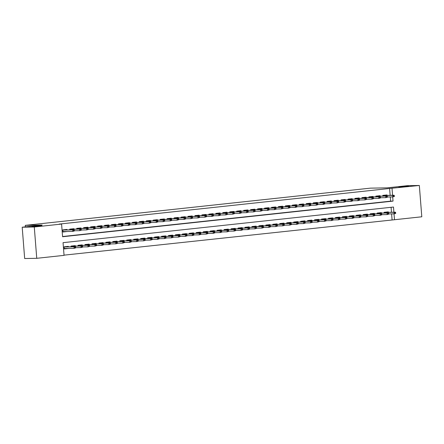 <?xml version="1.0" encoding="UTF-8"?>
<svg xmlns="http://www.w3.org/2000/svg" width="444" height="444" viewBox="0 0 444 444"><rect width="100%" height="100%" fill="white"/><g stroke="black" fill="none" stroke-linecap="round" stroke-linejoin="round"><path stroke-width="0.67" d="M41.736 225.646L38.917 226.218L31.863 226.557L41.736 225.646M408.702 186.075L405.877 186.647L398.829 186.985L408.702 186.075M393.9 212.188L393.495 207.037L63.054 242.668L64.053 255.367L36.747 258.308L24.664 258.525L22.2 227.211L42.202 225.058L25.286 225.358L370.335 188.151L387.251 187.845L407.253 185.692L419.336 185.475L421.8 216.789L394.494 219.73L394.028 213.825M64.036 255.15L394.494 219.73M66.994 229.87L66.961 229.443L62.787 229.892L62.954 232.007L67.122 231.507M73.948 229.121L73.915 228.693L69.741 229.143L69.797 229.82M80.908 228.371L80.875 227.944L76.695 228.394L76.751 229.071M87.862 227.622L87.829 227.195L83.655 227.644L83.705 228.321M94.816 226.867L94.783 226.44L90.609 226.89L90.665 227.572M101.776 226.118L101.743 225.691L97.569 226.14L97.619 226.817M108.73 225.369L108.697 224.942L104.523 225.391L104.579 226.068M115.69 224.62L115.656 224.192L111.483 224.642L111.533 225.319M122.644 223.87L122.611 223.443L118.437 223.893L118.493 224.57M129.604 223.121L129.57 222.694L125.397 223.143L125.447 223.82M136.558 222.366L136.524 221.939L132.351 222.389L132.406 223.071M143.517 221.617L143.484 221.19L139.311 221.639L139.361 222.316M150.472 220.868L150.438 220.44L146.265 220.89L146.32 221.567M157.431 220.119L157.398 219.691L153.219 220.141L153.274 220.818M164.385 219.369L164.352 218.942L160.179 219.392L160.234 220.069M171.345 218.62L171.306 218.193L167.133 218.642L167.188 219.319M178.299 217.865L178.266 217.438L174.092 217.887L174.142 218.57M185.253 217.116L185.22 216.689L181.047 217.138L181.102 217.815M192.213 216.367L192.18 215.939L188.006 216.389L188.056 217.066M199.167 215.618L199.134 215.19L194.96 215.64L195.016 216.317M206.127 214.868L206.094 214.441L201.92 214.89L201.97 215.568M213.081 214.119L213.048 213.692L208.874 214.141L208.93 214.818M220.041 213.364L220.008 212.937L215.834 213.386L215.884 214.069M226.995 212.615L226.962 212.188L222.788 212.637L222.844 213.314M233.955 211.866L233.921 211.438L229.748 211.888L229.798 212.565M240.909 211.116L240.876 210.689L236.702 211.139L236.757 211.816M247.869 210.367L247.835 209.94L243.656 210.389L243.712 211.067M254.823 209.618L254.789 209.191L250.616 209.64L250.666 210.317M261.777 208.863L261.744 208.436L257.57 208.885L257.625 209.568M268.737 208.114L268.703 207.687L264.53 208.136L264.58 208.813M275.691 207.365L275.657 206.937L271.484 207.387L271.539 208.064M282.65 206.615L282.617 206.188L278.444 206.638L278.493 207.315M289.605 205.866L289.571 205.439L285.398 205.888L285.453 206.565M296.564 205.117L296.531 204.69L292.357 205.139L292.407 205.816M303.518 204.362L303.485 203.935L299.312 204.384L299.367 205.067M310.478 203.613L310.445 203.186L306.271 203.635L306.321 204.312M317.432 202.864L317.399 202.436L313.225 202.886L313.281 203.563M324.392 202.114L324.359 201.687L320.18 202.137L320.235 202.814M331.346 201.365L331.313 200.938L327.139 201.387L327.195 202.064M338.306 200.616L338.267 200.189L334.093 200.638L334.149 201.315M345.26 199.861L345.227 199.434L341.053 199.883L341.103 200.566M352.214 199.112L352.181 198.684L348.007 199.134L348.063 199.811M359.174 198.363L359.141 197.935L354.967 198.385L355.017 199.062M366.128 197.613L366.095 197.186L361.921 197.636L361.977 198.313M373.088 196.864L373.054 196.437L368.881 196.886L368.931 197.563M380.042 196.115L380.009 195.687L375.835 196.137L375.89 196.814M392.08 219.774L391.614 213.869M391.486 212.232L391.097 207.298M388.334 212.288L388.3 211.86L384.127 212.31L384.177 212.987M381.374 213.037L381.341 212.609L377.167 213.059L377.222 213.742M374.42 213.792L374.386 213.364L370.213 213.814L370.263 214.491M367.46 214.541L367.427 214.113L363.253 214.563L363.309 215.24M360.506 215.29L360.473 214.863L356.299 215.312L356.349 215.989M353.546 216.039L353.513 215.612L349.339 216.062L349.395 216.739M346.592 216.789L346.559 216.361L342.385 216.811L342.435 217.488M339.638 217.538L339.599 217.11L335.425 217.56L335.481 218.243M332.678 218.293L332.645 217.865L328.471 218.315L328.527 218.992M325.724 219.042L325.691 218.614L321.517 219.064L321.567 219.741M318.764 219.791L318.731 219.364L314.557 219.813L314.613 220.49M311.81 220.54L311.777 220.113L307.603 220.563L307.653 221.24M304.85 221.29L304.817 220.862L300.644 221.312L300.699 221.989M297.896 222.039L297.863 221.612L293.689 222.061L293.739 222.744M290.937 222.794L290.903 222.366L286.73 222.816L286.785 223.493M283.982 223.543L283.949 223.116L279.776 223.565L279.825 224.242M277.023 224.292L276.989 223.865L272.816 224.314L272.871 224.991M270.069 225.041L270.035 224.614L265.862 225.064L265.912 225.741M263.114 225.791L263.076 225.363L258.902 225.813L258.957 226.49M256.155 226.54L256.121 226.113L251.948 226.562L252.003 227.245M249.201 227.295L249.167 226.867L244.988 227.317L245.044 227.994M242.241 228.044L242.208 227.617L238.034 228.066L238.089 228.743M235.287 228.793L235.253 228.366L231.08 228.815L231.13 229.493M228.327 229.542L228.294 229.115L224.12 229.565L224.176 230.242M221.373 230.292L221.34 229.864L217.166 230.314L217.216 230.991M214.413 231.041L214.38 230.614L210.206 231.063L210.262 231.746M207.459 231.796L207.426 231.368L203.252 231.818L203.302 232.495M200.499 232.545L200.466 232.118L196.292 232.567L196.348 233.244M193.545 233.294L193.512 232.867L189.338 233.316L189.388 233.994M186.585 234.044L186.552 233.616L182.379 234.066L182.434 234.743M179.631 234.793L179.598 234.365L175.424 234.815L175.474 235.492M172.677 235.542L172.638 235.115L168.465 235.564L168.52 236.247M165.717 236.297L165.684 235.869L161.511 236.319L161.566 236.996M158.763 237.046L158.73 236.619L154.556 237.068L154.606 237.745M151.804 237.795L151.77 237.368L147.597 237.818L147.652 238.495M144.849 238.545L144.816 238.117L140.643 238.567L140.693 239.244M137.89 239.294L137.856 238.866L133.683 239.316L133.738 239.993M130.936 240.043L130.902 239.616L126.729 240.065L126.779 240.748M123.976 240.798L123.943 240.371L119.769 240.82L119.825 241.497M117.022 241.547L116.988 241.12L112.815 241.569L112.865 242.246M110.062 242.296L110.029 241.869L105.855 242.319L105.911 242.996M103.108 243.046L103.075 242.618L98.901 243.068L98.951 243.745M96.154 243.795L96.115 243.368L91.941 243.817L91.997 244.494M89.194 244.544L89.161 244.117L84.987 244.566L85.043 245.249M82.24 245.299L82.207 244.872L78.027 245.321L78.083 245.998M75.28 246.048L75.247 245.621L71.073 246.07L71.129 246.747M68.326 246.797L68.293 246.37L64.119 246.82L64.286 248.934L68.454 248.435M390.154 195.305L389.616 188.461L59.169 224.092L61.588 224.054L62.587 236.746L393.029 201.115L392.696 196.897M62.571 236.53L390.615 201.154L390.282 196.942M387.002 195.36L386.968 194.933L382.795 195.382L382.845 196.065M25.286 225.358L25.402 226.867M22.2 227.211L34.282 226.995L61.588 224.054M36.747 258.308L34.282 226.995M389.616 188.461L419.336 185.475M392.568 195.26L392.03 188.417M390.615 201.154L393.029 201.115M66.123 248.529L68.459 248.485M64.791 231.602L67.127 231.557M394.383 196.442L394.316 195.593L393.617 195.671L393.684 196.514L394.383 196.442L392.807 196.897L392.685 195.371L382.806 195.549M393.684 196.514L392.807 196.897L387.407 196.992M393.617 195.671L392.685 195.371L393.939 195.238L382.806 195.521M394.316 195.593L393.939 195.238M395.715 213.37L395.648 212.521L394.949 212.598L395.016 213.442L395.715 213.37L394.139 213.825L394.017 212.299L395.271 212.165L384.138 212.448M394.949 212.598L394.017 212.299L384.138 212.476M395.016 213.442L394.139 213.825L388.739 213.919M395.271 212.165L395.648 212.521M387.423 197.192L387.357 196.348L386.663 196.42L386.73 197.269L387.423 197.192L385.847 197.647L385.731 196.12L375.846 196.298M386.73 197.269L385.847 197.647L380.453 197.741M386.663 196.42L385.731 196.12L386.979 195.987L375.846 196.27M387.357 196.348L386.979 195.987M380.469 197.941L380.403 197.097L379.703 197.169L379.77 198.018L380.469 197.941L378.893 198.396L378.771 196.875L368.892 197.053M379.77 198.018L378.893 198.396L373.498 198.496M379.703 197.169L378.771 196.875L380.025 196.736L368.892 197.019M380.403 197.097L380.025 196.736M373.509 198.69L373.443 197.846L372.749 197.919L372.816 198.768L373.509 198.69L371.933 199.145L371.817 197.624L361.938 197.802M372.816 198.768L371.933 199.145L366.539 199.245M372.749 197.919L371.817 197.624L373.065 197.491L361.932 197.769M373.443 197.846L373.065 197.491M366.555 199.445L366.489 198.596L365.795 198.673L365.862 199.517L366.555 199.445L364.979 199.894L364.857 198.374L354.978 198.551M365.862 199.517L364.979 199.894L359.584 199.994M365.795 198.673L364.857 198.374L366.111 198.24L354.978 198.518M366.489 198.596L366.111 198.24M388.755 214.119L388.689 213.27L387.995 213.348L388.062 214.191L388.755 214.119L387.179 214.574L387.063 213.048L388.311 212.915L377.178 213.198M387.995 213.348L387.063 213.048L377.184 213.225M388.062 214.191L387.179 214.574L381.785 214.668M388.311 212.915L388.689 213.27M381.801 214.868L381.735 214.025L381.035 214.097L381.102 214.946L381.801 214.868L380.225 215.323L380.103 213.797L381.357 213.664L370.224 213.947M381.035 214.097L380.103 213.797L370.224 213.975M381.102 214.946L380.225 215.323L374.83 215.418M381.357 213.664L381.735 214.025M374.841 215.618L374.775 214.774L374.081 214.846L374.148 215.695L374.841 215.618L373.265 216.073L373.149 214.552L374.403 214.413L363.264 214.696M374.081 214.846L373.149 214.552L363.27 214.73M374.148 215.695L373.265 216.073L367.871 216.173M374.403 214.413L374.775 214.774M367.887 216.367L367.821 215.523L367.127 215.595L367.194 216.444L367.887 216.367L366.311 216.822L366.189 215.301L367.443 215.162L356.31 215.445M367.127 215.595L366.189 215.301L356.31 215.479M367.194 216.444L366.311 216.822L360.916 216.922M367.443 215.162L367.821 215.523M359.596 200.194L359.529 199.345L358.835 199.423L358.902 200.266L359.596 200.194L358.025 200.649L357.903 199.123L348.024 199.301M358.902 200.266L358.025 200.649L352.625 200.744M358.835 199.423L357.903 199.123L359.157 198.99L348.018 199.273M359.529 199.345L359.157 198.99M360.928 217.122L360.861 216.272L360.167 216.35L360.234 217.194L360.928 217.122L359.357 217.571L359.235 216.05L360.489 215.917L349.35 216.195M360.167 216.35L359.235 216.05L349.356 216.228M360.234 217.194L359.357 217.571L353.957 217.671M360.489 215.917L360.861 216.272M352.641 200.943L352.575 200.094L351.881 200.172L351.948 201.015L352.641 200.943L351.065 201.398L350.943 199.872L341.064 200.05M351.948 201.015L351.065 201.398L345.671 201.493M351.881 200.172L350.943 199.872L352.197 199.739L341.064 200.022M352.575 200.094L352.197 199.739M353.973 217.871L353.907 217.022L353.213 217.099L353.28 217.943L353.973 217.871L352.397 218.326L352.281 216.8L353.529 216.666L342.396 216.95M353.213 217.099L352.281 216.8L342.396 216.977M353.28 217.943L352.397 218.326L347.003 218.42M353.529 216.666L353.907 217.022M345.687 201.693L345.621 200.849L344.921 200.921L344.988 201.77L345.687 201.693L344.111 202.148L343.989 200.621L334.11 200.799M344.988 201.77L344.111 202.148L338.711 202.242M344.921 200.921L343.989 200.621L345.243 200.488L334.104 200.771M345.621 200.849L345.243 200.488M347.019 218.62L346.953 217.771L346.253 217.849L346.32 218.692L347.019 218.62L345.443 219.075L345.321 217.549L346.575 217.416L335.436 217.699M346.253 217.849L345.321 217.549L335.442 217.727M346.32 218.692L345.443 219.075L340.043 219.169M346.575 217.416L346.953 217.771M338.728 202.442L338.661 201.598L337.967 201.67L338.034 202.519L338.728 202.442L337.151 202.897L337.035 201.376L327.15 201.554M338.034 202.519L337.151 202.897L331.757 202.997M337.967 201.67L337.035 201.376L338.284 201.237L327.15 201.521M338.661 201.598L338.284 201.237M340.06 219.369L339.993 218.526L339.299 218.598L339.366 219.447L340.06 219.369L338.483 219.824L338.367 218.298L339.616 218.165L328.482 218.448M339.299 218.598L338.367 218.298L328.482 218.476M339.366 219.447L338.483 219.824L333.089 219.919M339.616 218.165L339.993 218.526M331.773 203.191L331.707 202.347L331.008 202.42L331.074 203.269L331.773 203.191L330.197 203.646L330.075 202.125L320.196 202.303M331.074 203.269L330.197 203.646L324.797 203.746M331.008 202.42L330.075 202.125L331.329 201.992L320.191 202.27M331.707 202.347L331.329 201.992M333.105 220.119L333.039 219.275L332.34 219.347L332.406 220.196L333.105 220.119L331.529 220.574L331.407 219.053L332.661 218.914L321.523 219.197M332.34 219.347L331.407 219.053L321.528 219.231M332.406 220.196L331.529 220.574L326.129 220.674M332.661 218.914L333.039 219.275M324.814 203.946L324.747 203.097L324.053 203.174L324.12 204.018L324.814 203.946L323.238 204.395L323.121 202.875L313.236 203.052M324.12 204.018L323.238 204.395L317.843 204.495M324.053 203.174L323.121 202.875L324.37 202.742L313.236 203.019M324.747 203.097L324.37 202.742M326.146 220.868L326.079 220.024L325.385 220.096L325.452 220.946L326.146 220.868L324.57 221.323L324.453 219.802L325.702 219.663L314.568 219.947M325.385 220.096L324.453 219.802L314.568 219.98M325.452 220.946L324.57 221.323L319.175 221.423M325.702 219.663L326.079 220.024M317.86 204.695L317.793 203.846L317.094 203.924L317.16 204.767L317.86 204.695L316.283 205.15L316.161 203.624L306.282 203.802M317.16 204.767L316.283 205.15L310.883 205.245M317.094 203.924L316.161 203.624L317.416 203.491L306.277 203.774M317.793 203.846L317.416 203.491M319.192 221.623L319.125 220.773L318.426 220.851L318.492 221.695L319.192 221.623L317.615 222.072L317.493 220.551L318.748 220.418L307.609 220.696M318.426 220.851L317.493 220.551L307.614 220.729M318.492 221.695L317.615 222.072L312.215 222.172M318.748 220.418L319.125 220.773M310.9 205.444L310.833 204.595L310.14 204.673L310.206 205.517L310.9 205.444L309.324 205.899L309.207 204.373L299.323 204.551M310.206 205.517L309.324 205.899L303.929 205.994M310.14 204.673L309.207 204.373L310.456 204.24L299.323 204.523M310.833 204.595L310.456 204.24M312.232 222.372L312.165 221.523L311.472 221.6L311.538 222.444L312.232 222.372L310.656 222.827L310.539 221.301L311.788 221.168L300.655 221.451M311.472 221.6L310.539 221.301L300.655 221.478M311.538 222.444L310.656 222.827L305.261 222.921M311.788 221.168L312.165 221.523M303.946 206.194L303.879 205.35L303.18 205.422L303.246 206.271L303.946 206.194L302.37 206.649L302.247 205.122L292.368 205.3M303.246 206.271L302.37 206.649L296.969 206.743M303.18 205.422L302.247 205.122L303.502 204.989L292.368 205.272M303.879 205.35L303.502 204.989M305.278 223.121L305.211 222.272L304.512 222.35L304.578 223.193L305.278 223.121L303.702 223.576L303.579 222.05L304.834 221.917L293.7 222.2M304.512 222.35L303.579 222.05L293.7 222.228M304.578 223.193L303.702 223.576L298.307 223.671M304.834 221.917L305.211 222.272M296.986 206.943L296.919 206.099L296.226 206.171L296.292 207.021L296.986 206.943L295.41 207.398L295.293 205.877L285.414 206.055M296.292 207.021L295.41 207.398L290.015 207.498M296.226 206.171L295.293 205.877L296.542 205.739L285.409 206.022M296.919 206.099L296.542 205.739M298.318 223.87L298.251 223.027L297.558 223.099L297.624 223.948L298.318 223.87L296.742 224.325L296.625 222.799L297.874 222.666L286.741 222.949M297.558 223.099L296.625 222.799L286.746 222.977M297.624 223.948L296.742 224.325L291.347 224.42M297.874 222.666L298.251 223.027M290.032 207.692L289.965 206.849L289.272 206.921L289.338 207.77L290.032 207.692L288.456 208.147L288.334 206.627L278.455 206.804M289.338 207.77L288.456 208.147L283.061 208.247M289.272 206.921L288.334 206.627L289.588 206.493L278.455 206.771M289.965 206.849L289.588 206.493M291.364 224.62L291.297 223.776L290.604 223.848L290.67 224.697L291.364 224.62L289.788 225.075L289.666 223.554L290.92 223.415L279.787 223.698M290.604 223.848L289.666 223.554L279.787 223.732M290.67 224.697L289.788 225.075L284.393 225.175M290.92 223.415L291.297 223.776M283.072 208.447L283.006 207.598L282.312 207.675L282.378 208.519L283.072 208.447L281.502 208.896L281.379 207.376L271.5 207.553M282.378 208.519L281.502 208.896L276.101 208.996M282.312 207.675L281.379 207.376L282.634 207.243L271.495 207.52M283.006 207.598L282.634 207.243M284.404 225.369L284.338 224.525L283.644 224.597L283.71 225.447L284.404 225.369L282.834 225.824L282.711 224.303L283.966 224.165L272.827 224.448M283.644 224.597L282.711 224.303L272.832 224.481M283.71 225.447L282.834 225.824L277.433 225.924M283.966 224.165L284.338 224.525M276.118 209.196L276.051 208.347L275.358 208.425L275.424 209.268L276.118 209.196L274.542 209.651L274.42 208.125L264.541 208.303M275.424 209.268L274.542 209.651L269.147 209.746M275.358 208.425L274.42 208.125L275.674 207.992L264.541 208.275M276.051 208.347L275.674 207.992M277.45 226.124L277.383 225.275L276.69 225.352L276.756 226.196L277.45 226.124L275.874 226.573L275.752 225.053L277.006 224.919L265.873 225.197M276.69 225.352L275.752 225.053L265.873 225.23M276.756 226.196L275.874 226.573L270.479 226.673M277.006 224.919L277.383 225.275M269.158 209.945L269.092 209.096L268.398 209.174L268.465 210.018L269.158 209.945L267.588 210.401L267.466 208.874L257.587 209.052M268.465 210.018L267.588 210.401L262.188 210.495M268.398 209.174L267.466 208.874L268.72 208.741L257.581 209.024M269.092 209.096L268.72 208.741M270.496 226.873L270.429 226.024L269.73 226.101L269.797 226.945L270.496 226.873L268.92 227.328L268.798 225.802L270.052 225.669L258.913 225.952M269.73 226.101L268.798 225.802L258.919 225.979M269.797 226.945L268.92 227.328L263.52 227.422M270.052 225.669L270.429 226.024M262.204 210.695L262.138 209.851L261.444 209.923L261.51 210.772L262.204 210.695L260.628 211.15L260.511 209.624L250.627 209.801M261.51 210.772L260.628 211.15L255.233 211.244M261.444 209.923L260.511 209.624L261.76 209.49L250.627 209.773M262.138 209.851L261.76 209.49M263.536 227.622L263.47 226.773L262.776 226.851L262.842 227.694L263.536 227.622L261.96 228.077L261.843 226.551L263.092 226.418L251.959 226.701M262.776 226.851L261.843 226.551L251.959 226.729M262.842 227.694L261.96 228.077L256.565 228.172M263.092 226.418L263.47 226.773M255.25 211.444L255.183 210.6L254.484 210.672L254.551 211.522L255.25 211.444L253.674 211.899L253.552 210.378L243.673 210.556M254.551 211.522L253.674 211.899L248.274 211.999M254.484 210.672L253.552 210.378L254.806 210.24L243.667 210.523M255.183 210.6L254.806 210.24M256.582 228.371L256.515 227.528L255.816 227.6L255.883 228.449L256.582 228.371L255.006 228.827L254.884 227.3L256.138 227.167L244.999 227.45M255.816 227.6L254.884 227.3L245.005 227.478M255.883 228.449L255.006 228.827L249.606 228.921M256.138 227.167L256.515 227.528M248.29 212.193L248.224 211.35L247.53 211.422L247.597 212.271L248.29 212.193L246.714 212.648L246.598 211.128L236.713 211.305M247.597 212.271L246.714 212.648L241.32 212.748M247.53 211.422L246.598 211.128L247.846 210.994L236.713 211.272M248.224 211.35L247.846 210.994M249.622 229.121L249.556 228.277L248.862 228.349L248.929 229.198L249.622 229.121L248.046 229.576L247.93 228.055L249.178 227.916L238.045 228.199M248.862 228.349L247.93 228.055L238.045 228.233M248.929 229.198L248.046 229.576L242.652 229.676M249.178 227.916L249.556 228.277M241.336 212.948L241.27 212.099L240.57 212.177L240.637 213.02L241.336 212.948L239.76 213.398L239.638 211.877L229.759 212.054M240.637 213.02L239.76 213.398L234.36 213.497M240.57 212.177L239.638 211.877L240.892 211.744L229.753 212.021M241.27 212.099L240.892 211.744M242.668 229.87L242.602 229.026L241.902 229.098L241.969 229.948L242.668 229.87L241.092 230.325L240.97 228.804L242.224 228.666L231.085 228.949M241.902 229.098L240.97 228.804L231.091 228.982M241.969 229.948L241.092 230.325L235.692 230.425M242.224 228.666L242.602 229.026M234.377 213.697L234.31 212.848L233.616 212.926L233.683 213.769L234.377 213.697L232.8 214.152L232.684 212.626L222.799 212.804M233.683 213.769L232.8 214.152L227.406 214.247M233.616 212.926L232.684 212.626L233.933 212.493L222.799 212.776M234.31 212.848L233.933 212.493M235.709 230.625L235.642 229.776L234.948 229.853L235.015 230.697L235.709 230.625L234.132 231.074L234.016 229.554L235.264 229.42L224.131 229.698M234.948 229.853L234.016 229.554L224.131 229.731M235.015 230.697L234.132 231.074L228.738 231.174M235.264 229.42L235.642 229.776M227.422 214.446L227.356 213.597L226.656 213.675L226.723 214.519L227.422 214.446L225.846 214.902L225.724 213.375L215.845 213.553M226.723 214.519L225.846 214.902L220.446 214.996M226.656 213.675L225.724 213.375L226.978 213.242L215.845 213.525M227.356 213.597L226.978 213.242M228.754 231.374L228.688 230.525L227.988 230.603L228.055 231.446L228.754 231.374L227.178 231.829L227.056 230.303L228.31 230.17L217.177 230.453M227.988 230.603L227.056 230.303L217.177 230.48M228.055 231.446L227.178 231.829L221.778 231.923M228.31 230.17L228.688 230.525M220.463 215.196L220.396 214.352L219.702 214.424L219.769 215.273L220.463 215.196L218.886 215.651L218.77 214.125L208.885 214.302M219.769 215.273L218.886 215.651L213.492 215.745M219.702 214.424L218.77 214.125L220.019 213.991L208.885 214.274M220.396 214.352L220.019 213.991M213.509 215.945L213.442 215.101L212.743 215.174L212.809 216.023L213.509 215.945L211.932 216.4L211.81 214.879L201.931 215.057M212.809 216.023L211.932 216.4L206.538 216.5M212.743 215.174L211.81 214.879L213.065 214.741L201.931 215.024M213.442 215.101L213.065 214.741M206.549 216.694L206.482 215.851L205.788 215.923L205.855 216.772L206.549 216.694L204.973 217.149L204.856 215.629L194.977 215.806M205.855 216.772L204.973 217.149L199.578 217.249M205.788 215.923L204.856 215.629L206.105 215.495L194.972 215.773M206.482 215.851L206.105 215.495M221.795 232.123L221.728 231.274L221.034 231.352L221.101 232.195L221.795 232.123L220.218 232.578L220.102 231.052L221.351 230.919L210.217 231.202M221.034 231.352L220.102 231.052L210.223 231.23M221.101 232.195L220.218 232.578L214.824 232.673M221.351 230.919L221.728 231.274M214.841 232.872L214.774 232.029L214.075 232.101L214.141 232.95L214.841 232.872L213.264 233.328L213.142 231.801L214.397 231.668L203.263 231.951M214.075 232.101L213.142 231.801L203.263 231.979M214.141 232.95L213.264 233.328L207.87 233.422M214.397 231.668L214.774 232.029M207.881 233.622L207.814 232.778L207.12 232.85L207.187 233.699L207.881 233.622L206.305 234.077L206.188 232.556L207.442 232.417L196.304 232.7M207.12 232.85L206.188 232.556L196.309 232.734M207.187 233.699L206.305 234.077L200.91 234.177M207.442 232.417L207.814 232.778M199.595 217.449L199.528 216.6L198.834 216.678L198.901 217.521L199.595 217.449L198.018 217.899L197.896 216.378L188.017 216.555M198.901 217.521L198.018 217.899L192.624 217.998M198.834 216.678L197.896 216.378L199.151 216.245L188.017 216.522M199.528 216.6L199.151 216.245M200.927 234.371L200.86 233.527L200.166 233.6L200.233 234.449L200.927 234.371L199.35 234.826L199.228 233.305L200.483 233.167L189.349 233.45M200.166 233.6L199.228 233.305L189.349 233.483M200.233 234.449L199.35 234.826L193.956 234.926M200.483 233.167L200.86 233.527M192.635 218.198L192.568 217.349L191.875 217.427L191.941 218.27L192.635 218.198L191.064 218.653L190.942 217.127L181.063 217.305M191.941 218.27L191.064 218.653L185.664 218.748M191.875 217.427L190.942 217.127L192.197 216.994L181.058 217.277M192.568 217.349L192.197 216.994M193.967 235.126L193.9 234.277L193.207 234.354L193.273 235.198L193.967 235.126L192.396 235.575L192.274 234.055L193.529 233.921L182.39 234.199M193.207 234.354L192.274 234.055L182.395 234.232M193.273 235.198L192.396 235.575L186.996 235.675M193.529 233.921L193.9 234.277M185.681 218.948L185.614 218.098L184.92 218.176L184.987 219.02L185.681 218.948L184.105 219.403L183.983 217.876L174.103 218.054M184.987 219.02L184.105 219.403L178.71 219.497M184.92 218.176L183.983 217.876L185.237 217.743L174.103 218.026M185.614 218.098L185.237 217.743M187.013 235.875L186.946 235.026L186.252 235.104L186.319 235.947L187.013 235.875L185.437 236.33L185.32 234.804L186.569 234.671L175.436 234.954M186.252 235.104L185.32 234.804L175.436 234.981M186.319 235.947L185.437 236.33L180.042 236.424M186.569 234.671L186.946 235.026M178.727 219.697L178.66 218.853L177.961 218.925L178.027 219.774L178.727 219.697L177.15 220.152L177.028 218.626L167.149 218.803M178.027 219.774L177.15 220.152L171.75 220.246M177.961 218.925L177.028 218.626L178.283 218.492L167.144 218.775M178.66 218.853L178.283 218.492M180.059 236.624L179.992 235.775L179.293 235.853L179.359 236.696L180.059 236.624L178.482 237.079L178.36 235.553L179.615 235.42L168.476 235.703M179.293 235.853L178.36 235.553L168.481 235.731M179.359 236.696L178.482 237.079L173.082 237.174M179.615 235.42L179.992 235.775M171.767 220.446L171.7 219.602L171.007 219.675L171.073 220.524L171.767 220.446L170.191 220.901L170.074 219.38L160.19 219.558M171.073 220.524L170.191 220.901L164.796 221.001M171.007 219.675L170.074 219.38L171.323 219.242L160.19 219.525M171.7 219.602L171.323 219.242M173.099 237.374L173.032 236.53L172.339 236.602L172.405 237.451L173.099 237.374L171.523 237.829L171.406 236.302L172.655 236.169L161.522 236.452M172.339 236.602L171.406 236.302L161.522 236.48M172.405 237.451L171.523 237.829L166.128 237.923M172.655 236.169L173.032 236.53M164.813 221.195L164.746 220.352L164.047 220.424L164.114 221.273L164.813 221.195L163.237 221.65L163.114 220.13L153.236 220.307M164.114 221.273L163.237 221.65L157.836 221.75M164.047 220.424L163.114 220.13L164.369 219.996L153.23 220.274M164.746 220.352L164.369 219.996M166.145 238.123L166.078 237.279L165.379 237.351L165.446 238.2L166.145 238.123L164.569 238.578L164.447 237.057L165.701 236.918L154.562 237.201M165.379 237.351L164.447 237.057L154.568 237.235M165.446 238.2L164.569 238.578L159.168 238.678M165.701 236.918L166.078 237.279M157.853 221.95L157.787 221.101L157.093 221.179L157.159 222.022L157.853 221.95L156.277 222.4L156.16 220.879L146.276 221.057M157.159 222.022L156.277 222.4L150.882 222.5M157.093 221.179L156.16 220.879L157.409 220.746L146.276 221.023M157.787 221.101L157.409 220.746M159.185 238.872L159.119 238.028L158.425 238.101L158.491 238.95L159.185 238.872L157.609 239.327L157.492 237.806L158.741 237.668L147.608 237.951M158.425 238.101L157.492 237.806L147.608 237.984M158.491 238.95L157.609 239.327L152.214 239.427M158.741 237.668L159.119 238.028M150.899 222.699L150.832 221.85L150.133 221.928L150.2 222.771L150.899 222.699L149.323 223.154L149.201 221.628L139.322 221.806M150.2 222.771L149.323 223.154L143.923 223.249M150.133 221.928L149.201 221.628L150.455 221.495L139.316 221.778M150.832 221.85L150.455 221.495M152.231 239.627L152.164 238.778L151.465 238.855L151.532 239.699L152.231 239.627L150.655 240.076L150.533 238.556L151.787 238.422L140.648 238.7M151.465 238.855L150.533 238.556L140.654 238.733M151.532 239.699L150.655 240.076L145.255 240.176M151.787 238.422L152.164 238.778M143.939 223.449L143.873 222.599L143.179 222.677L143.246 223.521L143.939 223.449L142.363 223.904L142.247 222.377L132.362 222.555M143.246 223.521L142.363 223.904L136.968 223.998M143.179 222.677L142.247 222.377L143.495 222.244L132.362 222.527M143.873 222.599L143.495 222.244M145.271 240.376L145.205 239.527L144.511 239.605L144.578 240.448L145.271 240.376L143.695 240.831L143.579 239.305L144.827 239.172L133.694 239.455M144.511 239.605L143.579 239.305L133.694 239.483M144.578 240.448L143.695 240.831L138.3 240.926M144.827 239.172L145.205 239.527M136.985 224.198L136.918 223.354L136.219 223.426L136.286 224.276L136.985 224.198L135.409 224.653L135.287 223.127L125.408 223.304M136.286 224.276L135.409 224.653L130.014 224.747M136.219 223.426L135.287 223.127L136.541 222.993L125.408 223.277M136.918 223.354L136.541 222.993M138.317 241.125L138.251 240.276L137.551 240.354L137.618 241.197L138.317 241.125L136.741 241.58L136.619 240.054L137.873 239.921L126.74 240.204M137.551 240.354L136.619 240.054L126.74 240.232M137.618 241.197L136.741 241.58L131.346 241.675M137.873 239.921L138.251 240.276M130.025 224.947L129.959 224.103L129.265 224.176L129.332 225.025L130.025 224.947L128.449 225.402L128.333 223.881L118.454 224.059M129.332 225.025L128.449 225.402L123.055 225.502M129.265 224.176L128.333 223.881L129.581 223.743L118.448 224.026M129.959 224.103L129.581 223.743M131.357 241.875L131.291 241.031L130.597 241.103L130.664 241.952L131.357 241.875L129.781 242.33L129.665 240.803L130.913 240.67L119.78 240.953M130.597 241.103L129.665 240.803L119.786 240.981M130.664 241.952L129.781 242.33L124.387 242.424M130.913 240.67L131.291 241.031M123.071 225.696L123.005 224.853L122.311 224.925L122.378 225.774L123.071 225.696L121.495 226.151L121.373 224.631L111.494 224.808M122.378 225.774L121.495 226.151L116.1 226.251M122.311 224.925L121.373 224.631L122.627 224.498L111.494 224.775M123.005 224.853L122.627 224.498M124.403 242.624L124.337 241.78L123.643 241.852L123.71 242.702L124.403 242.624L122.827 243.079L122.705 241.558L123.959 241.419L112.826 241.703M123.643 241.852L122.705 241.558L112.826 241.736M123.71 242.702L122.827 243.079L117.432 243.179M123.959 241.419L124.337 241.78M116.112 226.451L116.045 225.602L115.351 225.68L115.418 226.523L116.112 226.451L114.541 226.901L114.419 225.38L104.54 225.558M115.418 226.523L114.541 226.901L109.141 227.001M115.351 225.68L114.419 225.38L115.673 225.247L104.534 225.524M116.045 225.602L115.673 225.247M117.444 243.373L117.377 242.529L116.683 242.602L116.75 243.451L117.444 243.373L115.873 243.828L115.751 242.307L117.005 242.169L105.866 242.452M116.683 242.602L115.751 242.307L105.872 242.485M116.75 243.451L115.873 243.828L110.473 243.928M117.005 242.169L117.377 242.529M109.157 227.2L109.091 226.351L108.397 226.429L108.464 227.273L109.157 227.2L107.581 227.655L107.459 226.129L97.58 226.307M108.464 227.273L107.581 227.655L102.187 227.75M108.397 226.429L107.459 226.129L108.713 225.996L97.58 226.279M109.091 226.351L108.713 225.996M110.489 244.128L110.423 243.279L109.729 243.356L109.796 244.2L110.489 244.128L108.913 244.577L108.791 243.057L110.045 242.924L98.912 243.201M109.729 243.356L108.791 243.057L98.912 243.234M109.796 244.2L108.913 244.577L103.519 244.677M110.045 242.924L110.423 243.279M102.198 227.95L102.131 227.1L101.437 227.178L101.504 228.022L102.198 227.95L100.627 228.405L100.505 226.878L90.626 227.056M101.504 228.022L100.627 228.405L95.227 228.499M101.437 227.178L100.505 226.878L101.759 226.745L90.62 227.028M102.131 227.1L101.759 226.745M103.535 244.877L103.469 244.028L102.769 244.106L102.836 244.949L103.535 244.877L101.959 245.332L101.837 243.806L103.091 243.673L91.952 243.956M102.769 244.106L101.837 243.806L91.958 243.984M102.836 244.949L101.959 245.332L96.559 245.427M103.091 243.673L103.469 244.028M95.244 228.699L95.177 227.855L94.483 227.927L94.55 228.777L95.244 228.699L93.667 229.154L93.551 227.628L83.666 227.805M94.55 228.777L93.667 229.154L88.273 229.248M94.483 227.927L93.551 227.628L94.8 227.495L83.666 227.778M95.177 227.855L94.8 227.495M96.576 245.626L96.509 244.777L95.815 244.855L95.882 245.699L96.576 245.626L94.999 246.081L94.883 244.555L96.132 244.422L84.998 244.705M95.815 244.855L94.883 244.555L84.998 244.733M95.882 245.699L94.999 246.081L89.605 246.176M96.132 244.422L96.509 244.777M88.289 229.448L88.223 228.605L87.523 228.677L87.59 229.526L88.289 229.448L86.713 229.903L86.591 228.383L76.712 228.56M87.59 229.526L86.713 229.903L81.313 230.003M87.523 228.677L86.591 228.383L87.845 228.244L76.707 228.527M88.223 228.605L87.845 228.244M89.621 246.376L89.555 245.532L88.856 245.604L88.922 246.453L89.621 246.376L88.045 246.831L87.923 245.304L89.177 245.171L78.039 245.454M88.856 245.604L87.923 245.304L78.044 245.482M88.922 246.453L88.045 246.831L82.645 246.925M89.177 245.171L89.555 245.532M81.33 230.197L81.263 229.354L80.569 229.426L80.636 230.275L81.33 230.197L79.754 230.652L79.637 229.132L69.752 229.309M80.636 230.275L79.754 230.652L74.359 230.752M80.569 229.426L79.637 229.132L80.886 228.999L69.752 229.276M81.263 229.354L80.886 228.999M82.662 247.125L82.595 246.281L81.901 246.353L81.968 247.203L82.662 247.125L81.086 247.58L80.969 246.059L82.218 245.921L71.084 246.204M81.901 246.353L80.969 246.059L71.084 246.237M81.968 247.203L81.086 247.58L75.691 247.68M82.218 245.921L82.595 246.281M63.914 231.563L64.791 231.546M62.937 231.835L63.869 231.563M74.376 230.952L74.309 230.103L73.61 230.181L73.676 231.024L74.376 230.952L72.799 231.402L72.677 229.881L62.798 230.059M73.676 231.024L72.799 231.402L62.915 231.579M73.61 230.181L72.677 229.881L73.932 229.748L62.793 230.025M74.309 230.103L73.932 229.748M66.123 248.474L64.269 248.757M75.708 247.874L75.641 247.031L74.942 247.103L75.008 247.952L75.708 247.874L74.131 248.329L74.009 246.809L75.264 246.67L64.125 246.953M74.942 247.103L74.009 246.809L64.13 246.986M75.008 247.952L74.131 248.329L64.247 248.507M75.264 246.67L75.641 247.031"/></g></svg>
